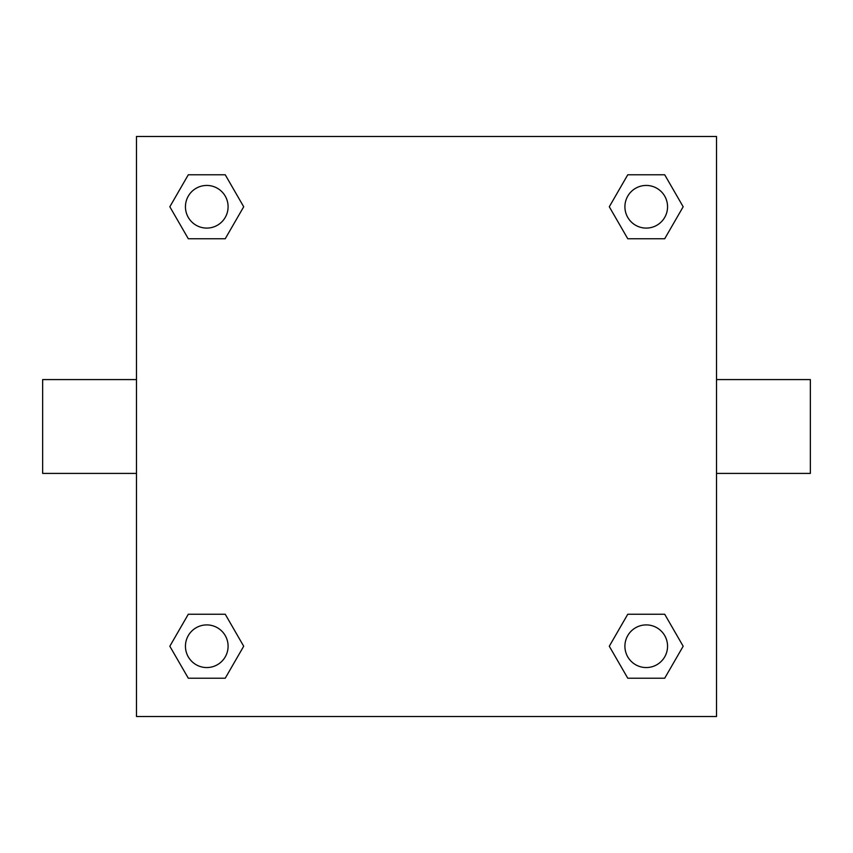 <?xml version="1.0" encoding="UTF-8"?>
<svg xmlns="http://www.w3.org/2000/svg" width="853" height="853" viewBox="0 0 853 853"><rect width="100%" height="100%" fill="white"/><g stroke="black" fill="none" stroke-linecap="round" stroke-linejoin="round"><path stroke-width="1.28" d="M716.52 379.585L810.35 379.585L810.35 473.415L716.52 473.415M136.48 473.415L42.65 473.415L42.65 379.585L136.48 379.585M136.48 136.48L716.52 136.48L716.52 716.52L136.48 716.52L136.48 136.48M188.3 614.245L225.235 614.245L243.702 646.233L225.235 678.22L188.3 678.22L169.832 646.233L188.3 614.245L225.235 614.245L188.3 614.245M627.765 174.78L664.7 174.78L683.168 206.767L664.7 238.755L627.765 238.755L609.298 206.767L627.765 174.78L664.7 174.78L627.765 174.78M188.3 174.78L225.235 174.78L243.702 206.767L225.235 238.755L188.3 238.755L169.832 206.767L188.3 174.78L225.235 174.78L188.3 174.78M627.765 614.245L664.7 614.245L683.168 646.233L664.7 678.22L627.765 678.22L609.298 646.233L627.765 614.245L664.7 614.245L627.765 614.245M664.7 678.22L627.765 678.22L664.7 678.22M667.558 646.233A21.325 21.325 0 0 0 635.57 627.765A21.325 21.325 0 0 0 635.57 664.7A21.325 21.325 0 0 0 667.558 646.233M225.235 678.22L188.3 678.22L225.235 678.22M228.092 646.233A21.325 21.325 0 0 0 196.105 627.765A21.325 21.325 0 0 0 196.105 664.7A21.325 21.325 0 0 0 228.092 646.233M664.7 238.755L627.765 238.755L664.7 238.755M667.558 206.767A21.325 21.325 0 0 0 635.57 188.3A21.325 21.325 0 0 0 635.57 225.235A21.325 21.325 0 0 0 667.558 206.767M225.235 238.755L188.3 238.755L225.235 238.755M228.092 206.767A21.325 21.325 0 0 0 196.105 188.3A21.325 21.325 0 0 0 196.105 225.235A21.325 21.325 0 0 0 228.092 206.767"/></g></svg>
